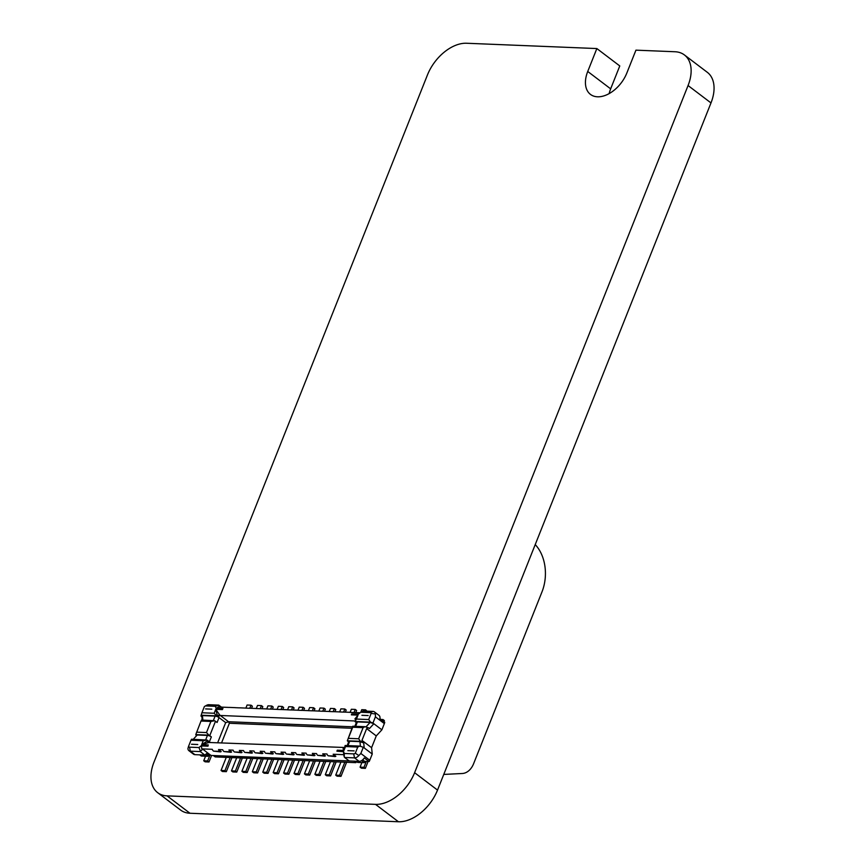 <?xml version="1.0" encoding="UTF-8"?>
<svg xmlns="http://www.w3.org/2000/svg" width="865" height="865" viewBox="0 0 865 865"><rect width="100%" height="100%" fill="white"/><g stroke="black" fill="none" stroke-linecap="round" stroke-linejoin="round"><path stroke-width="1.3" d="M684.399 54.938L707.321 72.325A37.065 23.377 127.2 0 1 710.987 102.924L437.528 790.091A37.065 23.377 127.2 0 1 398.441 821.75L189.976 813.251A37.065 23.377 127.2 0 1 180.601 810.062L157.679 792.675A37.065 23.377 127.2 0 1 154.013 762.076L427.472 74.909A37.065 23.377 127.2 0 1 466.559 43.25L596.85 48.559L587.735 71.471A27.799 17.538 127.2 0 0 590.481 94.415A27.799 17.538 127.2 0 0 626.822 73.06L635.937 50.159L675.024 51.749A37.065 23.377 127.2 0 1 684.399 54.938A37.065 23.377 127.2 0 1 688.064 85.538L414.605 772.705A37.065 23.377 127.2 0 1 375.529 804.364L167.053 795.865A37.065 23.377 127.2 0 1 157.679 792.675M609.133 93.625A27.799 17.538 127.2 0 1 610.658 88.857L619.773 65.945L596.85 48.559L619.773 65.945M356.38 761.46L355.904 762.66L215.19 756.918L214.044 756.053A1.849 0.573 -158.3 0 0 213.125 755.534M207.914 745.922L207.968 746.192A4.444 3.157 -87.7 0 1 208.303 744.938L207.914 745.922L201.296 745.652L198.95 747.555L189.543 747.165A2.595 1.633 127.2 0 1 188.516 746.43L190.981 740.245L203.221 740.743L206.951 740.051A2.963 0.93 -158.3 0 1 207.795 740.581L208.714 741.283A6.304 4.476 92.3 0 0 207.73 740.743L201.664 744.668L208.67 742.592M188.516 746.43L187.932 748.582A5.558 3.503 -52.8 0 0 188.927 750.701A5.558 3.503 -52.8 0 0 190.332 751.177L200.237 751.577L202.745 749.187L201.772 748.885L212.271 749.306A4.444 3.157 92.3 0 0 213.536 751.123L220.478 751.89L221.191 751.588L218.531 749.566L222.694 749.739A4.444 3.157 92.3 0 0 223.959 751.544L230.901 752.323L231.615 752.009L228.955 749.987L233.118 750.16A4.444 3.157 92.3 0 0 234.383 751.966L241.324 752.745L242.038 752.442L239.378 750.42L243.541 750.582A4.444 3.157 92.3 0 0 244.806 752.399L251.747 753.166L252.461 752.864L249.801 750.842L253.964 751.015A4.444 3.157 92.3 0 0 255.229 752.82L262.171 753.599L262.895 753.285L260.224 751.263L264.398 751.436A4.444 3.157 92.3 0 0 265.652 753.242L272.594 754.021L273.318 753.718L270.648 751.696L274.821 751.858A4.444 3.157 92.3 0 0 276.076 753.674L283.017 754.442L283.742 754.139L281.071 752.118L285.245 752.291A4.444 3.157 92.3 0 0 286.499 754.096L293.44 754.875L294.165 754.561L291.494 752.539L295.668 752.712A4.444 3.157 92.3 0 0 296.922 754.518L303.864 755.296L304.588 754.994L301.917 752.972L306.091 753.134A4.444 3.157 92.3 0 0 307.345 754.94L314.287 755.718L315.011 755.415L312.341 753.393L316.514 753.566A4.444 3.157 92.3 0 0 317.769 755.372L324.71 756.151L325.435 755.837L322.764 753.815L326.938 753.988A4.444 3.157 92.3 0 0 328.192 755.794L335.133 756.572L335.858 756.27L333.187 754.248L343.697 754.669L344.248 756.962L344.313 753.48L353.72 753.869A2.595 1.633 -52.8 0 0 355.299 753.231L357.753 747.046L345.513 746.549L345.373 745.706M207.968 746.192L201.404 745.922L201.772 748.885M200.399 751.09L198.95 747.555M343.697 754.669L343.524 751.717L336.907 751.188L343.524 751.458L344.313 753.48M371.593 747.684L376.275 735.91L366.652 728.611L361.959 740.386L371.593 747.684L372.242 754.031L363.3 747.252L359.699 746.095L345.146 745.5L343.946 750.474L337.296 750.204L336.907 751.188M202.886 720.08L202.421 715.593L201.869 716.717L200.95 716.025L201.913 712.76L214.163 713.257L216.596 715.842L201.113 715.214M201.869 716.717L202.215 720.048M202.421 715.593L215.115 716.112A2.963 0.93 21.7 0 1 219.04 717.582L218.348 717.063A6.304 4.476 -87.7 0 1 217.493 716.209L215.731 709.332L222.37 709.603L222.759 708.619L216.142 708.349L215.363 706.327L205.957 705.937A2.595 1.633 -52.8 0 0 204.897 706.218L206.562 705.321A5.558 3.503 127.2 0 1 208.833 704.716L218.726 705.116L221.375 707.116M354.92 720.967L220.305 715.485A1.849 1.168 127.2 0 0 218.348 717.063L217.429 716.371A2.963 0.93 -158.3 0 0 216.596 715.842M222.37 709.603A4.444 3.157 -87.7 0 1 222.954 708.543L222.759 708.619M360.067 712.771L349.86 712.36A4.444 3.157 -87.7 0 1 350.26 712.338L344 712.079A4.444 3.157 -87.7 0 0 343.6 712.1L339.437 711.938A4.444 3.157 -87.7 0 1 339.837 711.917A4.444 3.157 -87.7 0 1 340.226 711.971M245.876 708.078L247.098 705.018L251.001 705.18L249.769 708.273L245.617 708.111A4.444 3.157 -87.7 0 1 246.017 708.089L239.767 707.83A4.444 3.157 -87.7 0 0 239.367 707.851L235.194 707.678A4.444 3.157 -87.7 0 1 235.594 707.667L229.344 707.408A4.444 3.157 -87.7 0 0 228.944 707.429L218.434 706.997L216.391 708.273L222.954 708.543M256.3 708.511L257.521 705.44L261.425 705.602L260.192 708.705L256.04 708.532A4.444 3.157 -87.7 0 1 256.44 708.511A4.444 3.157 -87.7 0 1 256.84 708.565M266.723 708.932L267.945 705.862L271.848 706.024L270.615 709.127L266.463 708.954A4.444 3.157 -87.7 0 1 266.863 708.932A4.444 3.157 -87.7 0 1 267.263 708.986M297.993 710.208L299.214 707.138L303.128 707.3L301.885 710.403L297.744 710.23A4.444 3.157 -87.7 0 1 298.133 710.208L291.883 709.96A4.444 3.157 -87.7 0 0 291.483 709.981L287.31 709.808A4.444 3.157 -87.7 0 1 287.71 709.787L281.46 709.538A4.444 3.157 -87.7 0 0 281.06 709.549L276.887 709.387A4.444 3.157 -87.7 0 1 277.287 709.365A4.444 3.157 -87.7 0 1 277.687 709.419M308.416 710.63L309.638 707.57L313.552 707.732L312.308 710.825L308.167 710.662A4.444 3.157 -87.7 0 1 308.567 710.641A4.444 3.157 -87.7 0 1 308.956 710.695M318.839 711.062L320.061 707.992L323.975 708.154L322.742 711.257L318.59 711.084A4.444 3.157 -87.7 0 1 318.99 711.062A4.444 3.157 -87.7 0 1 319.38 711.116M329.262 711.484L330.484 708.413L334.398 708.576L333.166 711.679L329.014 711.506A4.444 3.157 -87.7 0 1 329.414 711.484A4.444 3.157 -87.7 0 1 329.803 711.538M217.634 742.84L225.679 722.621L219.04 717.582L217.083 722.491L215.482 721.28A2.963 0.93 21.7 0 0 214.639 720.75L210.909 721.442L201.004 721.032L195.771 734.612L196.366 735.91M204.897 706.218A2.595 1.633 -52.8 0 0 204.378 706.575L201.913 712.76M352.563 726.795L228.555 721.734L229.376 723.259L221.516 743.003M333.176 711.679A4.444 3.157 -87.7 0 1 333.576 711.657L339.837 711.917M322.753 711.257A4.444 3.157 -87.7 0 1 323.153 711.235L329.414 711.484M312.33 710.825A4.444 3.157 -87.7 0 1 312.73 710.803L318.99 711.062M301.907 710.403A4.444 3.157 -87.7 0 1 302.307 710.381L308.567 710.641M270.637 709.127A4.444 3.157 -87.7 0 1 271.037 709.105L277.287 709.365M260.214 708.705A4.444 3.157 -87.7 0 1 260.614 708.684L266.863 708.932M249.79 708.273A4.444 3.157 -87.7 0 1 250.19 708.262L256.44 708.511M214.163 713.257L215.731 709.332L219.699 714.879A4.444 3.157 92.3 0 0 220.305 715.485L228.555 721.734M356.326 722.589L355.547 722.005A2.963 0.93 21.7 0 1 355.007 721.486L358.013 715.128L354.877 719.01M358.478 714.068L351.752 713.885L358.37 714.155L360.716 712.252L370.123 712.63A2.595 1.633 127.2 0 1 371.161 713.376L368.695 719.561L356.445 719.064L355.007 721.486L370.49 722.113L372.945 723.043L375.41 716.826L375.41 714.003A5.558 3.503 -52.8 0 0 374.404 711.884A5.558 3.503 -52.8 0 0 372.999 711.408L363.095 711.008L360.716 712.252M195.771 734.612L208.908 735.142A2.963 0.93 21.7 0 1 209.752 735.672L211.352 736.894A2.963 0.93 -158.3 0 0 207.438 735.412L205.686 739.813M218.726 705.116L219.31 707.029M228.501 721.821L225.679 722.621M218.629 705.278L215.363 706.327M201.004 721.032L201.502 720.21M214.639 720.75L201.502 720.026M208.908 735.142L206.476 732.558L210.909 721.442M217.429 716.371L217.493 716.209A1.849 0.995 142 0 1 219.699 714.879M199.728 754.853L201.296 756.042L207.816 756.302L208.335 754.994L210.519 755.091M205.47 754.529L207.816 756.302M206.562 753.653L208.335 754.994M188.927 750.701L193.511 754.172A5.558 3.503 -52.8 0 0 194.917 754.658L204.821 755.059L207.557 752.842L202.745 749.187M351.774 761.049L210.995 755.448L207.557 752.842M193.252 739.305L197.209 735.001L207.438 735.412M200.237 751.577L204.821 755.059M210.39 742.548L208.714 741.283A1.849 1.168 -52.8 0 0 208.638 742.473M208.314 755.059L209.579 756.032L207.946 755.956M207.632 760.941L203.718 760.778L205.092 761.816L209.006 761.979L207.632 760.941L209.579 756.032M203.718 760.778L205.535 756.215M209.006 761.979L210.963 757.07A5.936 4.217 92.3 0 0 211.395 755.469M355.904 762.66L354.758 761.795A1.849 0.573 21.7 0 1 354.336 761.157A1.849 0.573 21.7 0 1 354.347 761.157M333.187 754.248A4.444 3.157 92.3 0 0 334.452 756.053L335.133 756.572M345.513 746.549L343.946 750.474C342.789 748.722 342.875 747.933 344.183 748.117M218.531 749.566A4.444 3.157 92.3 0 0 219.786 751.371L220.478 751.89M228.955 749.987A4.444 3.157 92.3 0 0 230.209 751.804L230.901 752.323M239.378 750.42A4.444 3.157 92.3 0 0 240.632 752.226L241.324 752.745M249.801 750.842A4.444 3.157 92.3 0 0 251.055 752.647L251.747 753.166M260.224 751.263A4.444 3.157 92.3 0 0 261.479 753.069L262.171 753.599M270.648 751.696A4.444 3.157 92.3 0 0 271.902 753.502L272.594 754.021M281.071 752.118A4.444 3.157 92.3 0 0 282.336 753.923L283.017 754.442M291.494 752.539A4.444 3.157 92.3 0 0 292.759 754.345L293.44 754.875M301.917 752.972A4.444 3.157 92.3 0 0 303.183 754.777L303.864 755.296M312.341 753.393A4.444 3.157 92.3 0 0 313.606 755.199L314.287 755.718M322.764 753.815A4.444 3.157 92.3 0 0 324.029 755.621L324.71 756.151M191.468 739.424L190.981 740.245M191.479 739.229L206.951 740.051M207.795 740.581L207.73 740.743A1.849 1.276 -70.1 0 0 208.249 742.462M376.275 735.91L381.876 729.822L372.945 723.043M381.876 729.822L384.352 723.605A5.558 3.503 -52.8 0 0 384.73 722.286L379.919 718.642A5.558 3.503 -52.8 0 0 378.989 715.366L374.404 711.884M366.014 726.87L370.101 722.426L373.853 723.735L369.431 728.546L368.414 727.768L366.652 728.611M356.445 719.064L358.013 715.128L351.363 714.858L351.752 713.885M360.467 741.327L347.33 740.797L353.061 726.395L353.19 727.238L363.095 727.649L358.661 738.775L360.467 741.327L363.711 742.938L364.219 747.955M363.095 727.649L365.041 726.687L368.414 727.768M370.101 722.426L357.396 721.907A2.963 0.93 -158.3 0 0 356.477 722.21L354.855 726.276M381 719.453L383 719.539L384.374 720.577L383.93 721.68M383 719.539L382.557 720.642M365.041 726.687L352.79 726.222L347.33 740.797A2.963 0.93 -158.3 0 0 347.86 741.305L348.638 741.9M371.161 713.376L375.41 714.003M370.49 722.113L368.695 719.561M361.959 740.386L362.684 742.159M372.242 754.031L369.766 760.249A5.558 3.503 127.2 0 1 369.106 761.557L364.684 761.373L364.165 762.681L357.656 762.422L356.088 761.222M363.3 747.252L360.835 753.469L358.878 755.556A5.558 3.503 127.2 0 1 354.509 757.87L344.605 757.47L349.19 760.941L359.094 761.351L354.509 757.87L353.72 753.869M364.165 762.681L361.505 760.659M362.662 759.838L364.684 761.373M369.106 761.557L364.295 757.902A5.558 3.503 127.2 0 1 359.094 761.351M347.179 745.587L348.8 741.51A2.963 0.93 21.7 0 1 349.72 741.219L347.968 745.619M363.711 742.938L359.948 741.64L349.72 741.219M359.948 741.64L360.413 746.192M364.662 761.438L365.938 762.4L364.306 762.335M363.981 767.309L360.078 767.158L361.451 768.196L365.365 768.358L363.981 767.309L365.938 762.4M365.365 768.358L367.311 763.449A5.936 4.217 92.3 0 0 367.809 761.503M360.078 767.158L361.894 762.595M359.699 746.095L357.753 747.046M355.299 753.231L358.878 755.556M221.051 770.466L222.424 771.504L226.338 771.666L224.965 770.618L221.051 770.466L226.262 757.372M226.338 771.666L231.809 757.924A5.936 4.217 92.3 0 0 231.928 757.599M224.965 770.618L230.166 757.535M242.351 758.032A5.936 4.217 92.3 0 1 242.232 758.346L236.761 772.088L232.847 771.926L231.474 770.888L236.686 757.794M236.761 772.088L235.388 771.05L231.474 770.888M235.388 771.05L240.589 757.956M252.775 758.454A5.936 4.217 92.3 0 1 252.656 758.767L247.185 772.51L243.27 772.359L241.897 771.31L247.109 758.227M247.185 772.51L245.811 771.472L241.897 771.31M245.811 771.472L251.023 758.378M263.198 758.875A5.936 4.217 92.3 0 1 263.079 759.2L257.608 772.942L253.694 772.78L252.321 771.742L257.532 758.648M257.608 772.942L256.235 771.894L252.321 771.742M256.235 771.894L261.446 758.81M273.621 759.308A5.936 4.217 92.3 0 1 273.502 759.621L268.031 773.364L264.128 773.202L262.744 772.164L267.955 759.07M268.031 773.364L266.658 772.326L262.744 772.164M266.658 772.326L271.87 759.232M251.542 708.316L252.385 706.218L251.001 705.18M261.976 708.738L262.809 706.64L261.425 705.602M272.399 709.159L273.232 707.073L271.848 706.024M277.146 709.354L278.368 706.294L282.271 706.456L281.039 709.549M282.823 709.592L283.655 707.494L282.271 706.456M287.569 709.787L288.791 706.716L292.705 706.878L291.462 709.981M293.246 710.014L294.078 707.916L292.705 706.878M284.044 759.73A5.936 4.217 92.3 0 1 283.925 760.043L278.454 773.786L274.551 773.634L273.167 772.586L278.379 759.502M278.454 773.786L277.081 772.748L273.167 772.586M277.081 772.748L282.293 759.654M303.669 710.435L304.502 708.349L303.128 707.3M294.468 760.151A5.936 4.217 92.3 0 1 294.349 760.476L288.878 774.218L284.974 774.056L283.59 773.007L288.802 759.924M288.878 774.218L287.504 773.169L283.59 773.007M287.504 773.169L292.716 760.086M304.891 760.584A5.936 4.217 92.3 0 1 304.772 760.897L299.301 774.64L295.397 774.478L294.014 773.44L299.225 760.346M299.301 774.64L297.928 773.602L294.014 773.44M297.928 773.602L303.139 760.508M314.092 710.868L314.925 708.77L313.552 707.732M324.516 711.29L325.348 709.192L323.975 708.154M315.314 761.005A5.936 4.217 92.3 0 1 315.195 761.319L309.724 775.062L305.821 774.91L304.437 773.861L309.648 760.778M309.724 775.062L308.351 774.024L304.437 773.861M308.351 774.024L313.562 760.93M334.939 711.711L335.771 709.624L334.398 708.576M325.737 761.427A5.936 4.217 92.3 0 1 325.618 761.751L320.147 775.494L316.244 775.332L314.871 774.283L320.072 761.2M320.147 775.494L318.774 774.445L314.871 774.283M318.774 774.445L323.986 761.362M339.686 711.906L340.907 708.846L344.821 708.997L343.589 712.1M345.362 712.144L346.195 710.046L344.821 708.997M336.161 761.86A5.936 4.217 92.3 0 1 336.042 762.173L330.571 775.916L326.667 775.754L325.294 774.716L330.495 761.622M330.571 775.916L329.197 774.867L325.294 774.716M329.197 774.867L334.409 761.784M350.109 712.338L351.331 709.268L355.245 709.43L354.012 712.522M355.775 712.598L356.618 710.468L355.245 709.43M346.584 762.281A5.936 4.217 92.3 0 1 346.465 762.595L340.994 776.337L337.091 776.186L335.717 775.137L340.918 762.054M340.994 776.337L339.621 775.299L335.717 775.137M339.621 775.299L344.832 762.206M360.748 712.23L361.754 709.689L365.668 709.851L365.171 711.084M366.933 711.16L365.668 709.851M443.767 774.424L462.256 773.505A18.533 13.17 92.3 0 0 473.62 763.676L541.987 591.887A37.065 26.339 92.3 0 0 535.219 544.593M189.976 813.251L167.053 795.865M398.441 821.75L375.529 804.364M437.528 790.091L414.605 772.705M710.987 102.924L688.064 85.538M610.658 88.857L587.735 71.471M206.476 732.558L196.582 732.158M213.363 720.502L215.115 716.112M211.817 709.17A4.444 3.157 -87.7 0 1 211.828 709.159L205.567 708.911A4.444 3.157 -87.7 0 1 205.567 708.911L211.817 709.17M351.979 728.265L229.376 723.259M215.482 721.28L209.752 735.672M209.395 741.802L211.352 736.894M205.957 705.937L208.833 704.716M194.917 754.658L190.332 751.177L189.543 747.165M191.511 744.235L197.761 744.495A4.444 3.157 92.3 0 0 197.75 744.527L191.5 744.257A4.444 3.157 92.3 0 1 191.511 744.235M203.221 740.743L201.664 744.668L208.303 744.938M334.452 756.053L328.192 755.794M219.786 751.371L213.536 751.123M230.209 751.804L223.959 751.544M240.632 752.226L234.383 751.966M251.055 752.647L244.806 752.399M261.479 753.069L255.229 752.82M271.902 753.502L265.652 753.242M282.336 753.923L276.076 753.674M292.759 754.345L286.499 754.096M303.183 754.777L296.922 754.518M313.606 755.199L307.345 754.94M324.029 755.621L317.769 755.372M375.41 716.826L384.352 723.605M348.768 738.364L358.661 738.775M355.656 726.308L357.396 721.907M368.166 715.56L361.916 715.312A4.444 3.157 -87.7 0 1 361.927 715.279L368.176 715.55A4.444 3.157 -87.7 0 1 368.176 715.55M370.123 712.63L372.999 711.408M360.835 753.469L369.766 760.249M355.007 761.178L354.758 761.795M347.86 750.636A4.444 3.157 92.3 0 0 347.849 750.647L354.109 750.885A4.444 3.157 92.3 0 0 354.109 750.885L347.86 750.636M344.335 747.479L207.849 742.44"/></g></svg>

